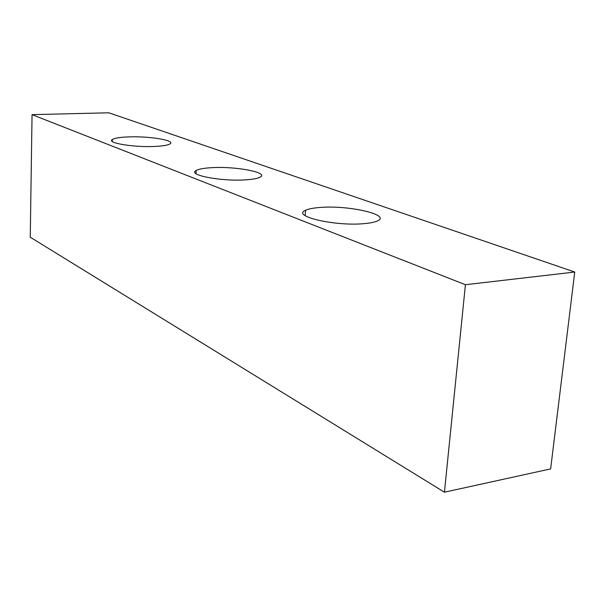 <?xml version="1.0" encoding="UTF-8"?>
<svg xmlns="http://www.w3.org/2000/svg" width="605" height="605" viewBox="0 0 605 605"><rect width="100%" height="100%" fill="white"/><g stroke="black" fill="none" stroke-linecap="round" stroke-linejoin="round"><path stroke-width="0.91" d="M320.045 207.47C313.36 207.954 308.535 208.899 305.57 210.29C290.907 216.023 334.633 226.436 363.968 223.653C369.927 223.154 374.306 222.3 377.096 221.082C392.335 214.979 348.518 204.951 320.045 207.47M212.015 167.661C204.127 168.077 198.841 169.022 196.171 170.497C186.937 174.875 220.628 181.53 245.169 179.874C252.512 179.435 257.473 178.536 260.052 177.197C269.558 172.607 236.056 166.178 212.015 167.661M128.547 136.904C120.04 137.237 114.64 138.106 112.341 139.513C106.2 142.871 133.403 147.469 154.457 146.455C162.564 146.092 167.721 145.261 169.945 143.945C176.206 140.466 149.276 136.004 128.547 136.904M30.25 237.205L32.057 114.647L465.419 284.721L444.433 492.205L30.25 237.205M465.419 284.721L574.75 272.038L108.824 112.795L32.057 114.647M574.75 272.038L550.633 468.905L444.433 492.205M305.2 215.675L305.57 210.29M196.028 173.673L196.171 170.497M112.288 141.457L112.341 139.513"/></g></svg>
